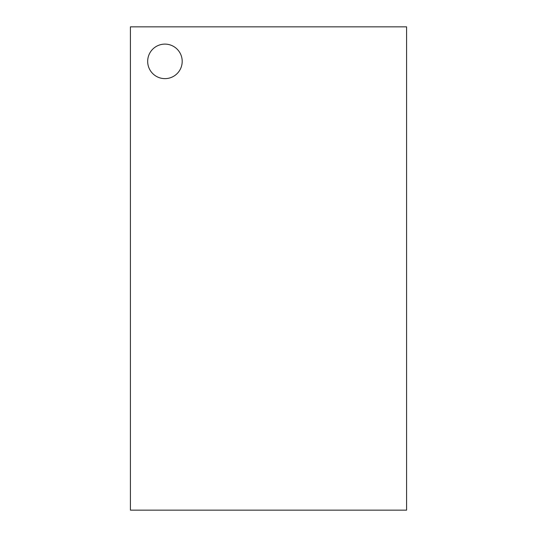 <?xml version="1.0" encoding="UTF-8"?>
<svg xmlns="http://www.w3.org/2000/svg" width="537" height="537" viewBox="0 0 537 537"><rect width="100%" height="100%" fill="white"/><g stroke="black" fill="none" stroke-linecap="round" stroke-linejoin="round"><path stroke-width="0.81" d="M130.417 510.15L130.417 26.85L406.583 26.85L406.583 510.15L130.417 510.15M182.197 61.372A17.258 17.258 0 0 0 156.307 46.424A17.258 17.258 0 0 0 156.307 76.321A17.258 17.258 0 0 0 182.197 61.372"/></g></svg>
